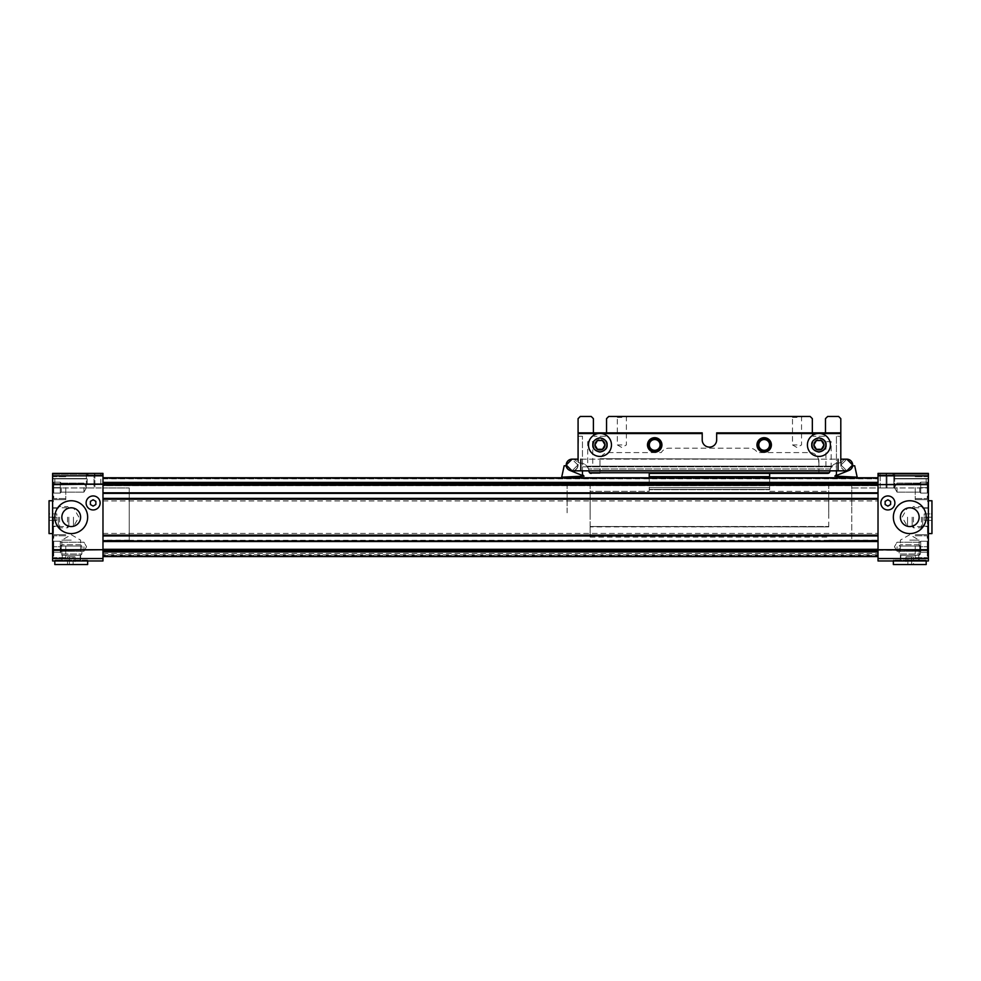 <?xml version="1.0" encoding="UTF-8"?>
<svg xmlns="http://www.w3.org/2000/svg" width="981" height="981" viewBox="0 0 981 981"><rect width="100%" height="100%" fill="white"/><g stroke="black" fill="none" stroke-linecap="round" stroke-linejoin="round"><path stroke-width="0.74" stroke-dasharray="4.91 3.68" d="M878.02 512.793L878.02 540.273L878.02 512.793M102.98 512.793L102.98 540.273L102.98 485.607L878.02 485.607L102.98 485.607L102.98 540.163L102.98 512.793M102.98 482.394L102.98 477.772L102.98 485.607L102.98 477.772L102.98 482.811L878.02 482.394L878.02 477.772L102.98 477.772L878.02 477.772L878.02 482.394M878.02 499.525L878.02 500.923L878.02 498.397L878.02 499.501L102.98 499.525L102.98 500.923L102.98 498.397L102.98 499.525L878.02 499.525M878.02 534.804L878.02 541.537L878.02 534.804L102.98 534.829L102.98 540.985L102.98 533.431L102.98 534.829L878.02 534.829M102.98 556.399L102.98 551.543L102.98 556.583L102.98 555.92L102.98 556.583L878.02 556.583L878.02 551.543L878.02 556.583L102.98 556.399M102.98 550.782L878.02 550.782L878.02 556.583L878.02 550.782L102.98 550.782L102.98 556.043L102.98 550.782L878.02 550.782L102.98 550.782M102.98 554.805L102.98 556.129L102.98 554.805L878.02 554.805L878.02 556.129L878.02 554.805L102.98 554.805M102.98 549.728L102.98 484.626L52.618 484.626L52.618 549.728L102.98 549.728L52.618 550.292L52.618 560.96L102.98 560.96L102.98 549.299L102.98 551.543L102.98 550.304L878.02 550.304L878.02 558.532L928.382 558.532L928.382 550.292L878.02 550.292L878.02 551.543L878.02 549.299L878.02 550.304L928.382 549.728L928.382 484.626L878.02 484.626L928.382 484.062L928.382 475.822L878.02 475.822L878.02 484.062M102.98 483.437L102.98 485.227L102.98 483.437M102.98 492.818L102.98 485.227L102.98 493.369L878.02 493.369L878.02 485.227L878.02 492.818M102.98 498.618L102.98 493.369L102.98 499.55L102.98 498.618L878.02 498.618L878.02 500.923L878.02 493.369L878.02 498.618L102.98 498.618M102.98 498.422L102.98 499.194L102.98 498.422L878.02 498.397L878.02 499.194L878.02 498.422L102.98 498.422M102.98 535.16L102.98 499.194L102.98 535.7L878.02 535.7L878.02 499.194L878.02 535.16M102.98 535.7L878.02 535.7M102.98 541.537L102.98 549.299L102.98 541.537L878.02 541.537L878.02 549.299L878.02 541.537M102.98 555.982L878.02 555.516L102.98 555.982M102.98 553.517L878.02 553.517L102.98 553.517M878.02 485.607L878.02 477.772L878.02 485.607M878.02 477.772L102.98 477.772M878.02 493.369L102.98 493.369M102.98 540.985L878.02 540.985M878.02 556.583L102.98 556.583M129.247 487.949L129.247 540.163L129.247 487.949L102.98 487.949L102.98 473.394L102.98 487.949L102.98 473.394L102.98 487.949L129.247 487.949M95.096 473.602L88.032 473.602L88.032 474.914L88.032 473.602L95.096 473.602L88.032 473.602L87.983 474.914L88.032 473.602L102.159 473.602L102.159 474.914L102.159 473.602L95.096 473.602L102.159 473.602L102.208 474.914L102.159 473.602L95.096 473.602M95.096 473.394L87.983 473.394L95.096 473.394M88.032 474.914L102.208 474.914L88.032 474.914M71.233 560.96L54.813 560.96L71.233 560.96M71.233 560.09L54.813 560.09L71.233 560.09M54.813 517.171A16.419 16.419 0 0 0 71.233 533.59A16.419 16.419 0 0 0 87.652 517.171A16.419 16.419 0 0 0 71.233 500.751A16.419 16.419 0 0 0 54.813 517.171M86.12 502.946A7.002 7.002 0 0 0 93.121 509.948A7.002 7.002 0 0 0 100.136 502.946A7.002 7.002 0 0 0 93.121 495.945A7.002 7.002 0 0 0 86.12 502.946M52.618 546.736L52.618 558.778L52.618 546.736M65.764 546.736L65.764 558.778L65.764 546.736M52.618 487.618L52.618 499.66L52.618 487.618M65.764 487.618L65.764 499.66L65.764 487.618M52.618 517.171L52.618 533.59L52.618 517.171M53.501 517.171L53.501 533.59L53.501 517.171M71.233 540.126L61.852 540.126L71.233 540.126M61.852 517.171A9.381 9.381 0 0 0 71.233 526.552A9.381 9.381 0 0 0 80.614 517.171A9.381 9.381 0 0 0 71.233 507.802A9.381 9.381 0 0 0 61.852 517.171M53.722 546.736L53.722 535.785L53.722 557.674L53.722 541.254L53.722 552.205L53.722 541.254L53.722 552.205L53.722 546.736L60.282 546.736L60.282 552.205L60.282 546.736L60.282 552.205L60.282 546.736L53.722 546.736L60.282 546.736L60.282 549.47L60.282 544.001L60.282 546.736L53.722 546.736M53.722 487.618L53.722 498.569L53.722 482.149L53.722 493.087L53.722 482.149L53.722 493.087L53.722 487.618L60.282 487.618L60.282 493.087L60.282 487.618L60.282 493.087L60.282 487.618L53.722 487.618L60.282 487.618L60.282 490.353L60.282 484.884L60.282 487.618L53.722 487.618M73.465 517.171L73.465 526.552L73.465 517.171M61.239 546.736L61.239 551.261L61.239 546.736M61.239 487.618L61.239 492.143L61.239 487.618M83.937 546.736L83.937 551.261L83.937 546.736M83.937 487.618L83.937 492.143L83.937 487.618M102.98 484.062L102.98 475.822L52.618 475.822L52.618 484.062L102.98 484.626M102.98 475.822L102.98 473.394L52.618 473.394L102.98 473.394L94.004 473.394L94.004 487.949L102.98 487.949L86.34 487.949L86.34 473.394L94.004 473.394L94.004 487.949L52.618 487.949L86.34 487.949L86.34 473.394L86.34 474.264L86.34 473.394L52.618 473.394L52.618 474.264L86.34 474.264L86.34 478.532L86.34 474.264L52.618 474.264L52.618 478.532L52.618 475.822M100.785 487.949L87.211 487.949L87.211 473.394L87.211 487.949L100.785 487.949L100.785 473.394L100.785 487.949M87.211 484.332L87.211 478.863L87.211 484.332L54.813 484.332L54.813 478.863L87.211 478.863L54.813 478.863L54.813 484.332L87.211 484.332M86.34 478.532L52.618 478.532L52.618 487.949L52.618 478.532L86.34 478.532M102.159 473.602L88.032 473.602L102.159 473.602M90.387 504.528L93.121 506.11L95.868 504.528L95.868 501.365L93.121 499.783L90.387 501.365L90.387 504.528M53.722 552.205L60.282 552.205L60.282 546.736L60.282 552.205L53.722 552.205M53.722 541.254L60.282 541.254L60.282 546.736L60.282 541.254L60.282 546.736L60.282 541.254L60.282 544.001L60.282 541.254L53.722 541.254M53.722 493.087L60.282 493.087L60.282 487.618L60.282 493.087L53.722 493.087M53.722 482.149L60.282 482.149L60.282 487.618L60.282 482.149L60.282 487.618L60.282 482.149L60.282 484.884L60.282 482.149L53.722 482.149M928.382 475.822L928.382 473.394L928.382 474.264L928.382 473.394L878.02 473.394L886.996 473.394L886.996 487.949L894.66 487.949L878.02 487.949L880.215 487.949L880.215 473.394L880.215 487.949L886.125 487.949L878.02 487.949L886.996 487.949L886.996 473.394L878.02 473.394L886.125 473.394L878.02 473.394L878.02 487.949L851.753 487.949L851.753 540.163L851.753 487.949L878.02 487.949L878.02 475.822M885.904 473.602L892.968 473.602L892.968 474.914L892.968 473.602L885.904 473.602L892.968 473.602L893.017 474.914L892.968 473.602L878.841 473.602L878.841 474.914L878.841 473.602L885.904 473.602L878.841 473.602L878.792 474.914L878.841 473.602L885.904 473.602M885.904 473.394L878.792 473.394L885.904 473.394M892.968 474.914L878.792 474.914L892.968 474.914M893.348 517.171A16.419 16.419 0 0 0 909.767 533.59A16.419 16.419 0 0 0 926.187 517.171A16.419 16.419 0 0 0 909.767 500.751A16.419 16.419 0 0 0 893.348 517.171M880.864 502.946A7.002 7.002 0 0 0 887.879 509.948A7.002 7.002 0 0 0 894.88 502.946A7.002 7.002 0 0 0 887.879 495.945A7.002 7.002 0 0 0 880.864 502.946M909.767 560.96L926.187 560.96L909.767 560.96M909.767 560.09L926.187 560.09L909.767 560.09M928.382 546.736L928.382 558.778L928.382 546.736M915.236 546.736L915.236 558.778L915.236 546.736M928.382 487.618L928.382 499.66L928.382 487.618M915.236 487.618L915.236 499.66L915.236 487.618M928.382 517.171L928.382 533.59L928.382 517.171M927.499 517.171L927.499 533.59L927.499 517.171M900.386 517.171A9.381 9.381 0 0 0 909.767 526.552A9.381 9.381 0 0 0 919.148 517.171A9.381 9.381 0 0 0 909.767 507.802A9.381 9.381 0 0 0 900.386 517.171M909.767 540.126L919.148 540.126L909.767 540.126M927.278 546.736L927.278 535.785L927.278 557.674L927.278 541.254L927.278 552.205L927.278 541.254L927.278 552.205L927.278 546.736L920.718 546.736L920.718 552.205L920.718 546.736L920.718 552.205L920.718 546.736L927.278 546.736L920.718 546.736L920.718 549.47L920.718 544.001L920.718 546.736L927.278 546.736M927.278 487.618L927.278 498.569L927.278 482.149L927.278 493.087L927.278 482.149L927.278 493.087L927.278 487.618L920.718 487.618L920.718 493.087L920.718 487.618L920.718 493.087L920.718 487.618L927.278 487.618L920.718 487.618L920.718 490.353L920.718 484.884L920.718 487.618L927.278 487.618M907.535 517.171L907.535 526.552L907.535 517.171M919.761 546.736L919.761 551.261L919.761 546.736M919.761 487.618L919.761 492.143L919.761 487.618M897.063 546.736L897.063 551.261L897.063 546.736M897.063 487.618L897.063 492.143L897.063 487.618M878.02 484.626L878.02 549.728M878.02 558.532L878.02 560.96L928.382 560.96L928.382 558.532M886.125 473.394L893.789 473.394L886.125 473.394L886.125 487.949L893.789 487.949L893.789 473.394L893.789 487.949L886.125 487.949L886.125 473.394M893.789 484.332L893.789 478.863L893.789 484.332L926.187 484.332L926.187 478.863L893.789 478.863L926.187 478.863L926.187 484.332L893.789 484.332M894.66 487.949L894.66 473.394L894.66 487.949L928.382 487.949L894.66 487.949L894.66 478.863L894.66 487.949M928.382 474.264L894.66 474.264L894.66 473.394L894.66 478.532L894.66 474.264L928.382 474.264L928.382 478.532L928.382 474.264M894.66 478.532L928.382 478.532L928.382 487.949L928.382 478.532L894.66 478.532M878.841 473.602L892.968 473.602L878.841 473.602M887.879 499.783L890.613 501.365L890.613 504.528L887.879 506.11L885.132 504.528L885.132 501.365L887.879 499.783M927.278 552.205L920.718 552.205L920.718 546.736L920.718 552.205L927.278 552.205M927.278 541.254L920.718 541.254L920.718 546.736L920.718 541.254L920.718 546.736L920.718 541.254L920.718 544.001L920.718 541.254L927.278 541.254M927.278 493.087L920.718 493.087L920.718 487.618L920.718 493.087L927.278 493.087M927.278 482.149L920.718 482.149L920.718 487.618L920.718 482.149L920.718 487.618L920.718 482.149L920.718 484.884L920.718 482.149L927.278 482.149M928.161 517.171L928.161 500.751L928.161 517.171M931.95 533.59L931.95 500.751M922.68 517.171L922.68 526.552L922.68 517.171M921.417 517.171L921.417 527.827L921.417 517.171M913.446 517.171L913.446 527.827L913.446 517.171M912.171 517.171L912.171 526.552L912.171 517.171M931.95 513.897L931.95 517.171L931.95 513.897L924.212 513.897L924.212 520.457L924.212 513.897L931.95 513.897M931.95 520.457L931.95 517.171L931.95 520.457L924.212 520.457L931.95 520.457M931.95 517.171L924.212 517.171L931.95 517.171M925.537 560.09L893.998 560.09L925.537 560.09L926.187 560.74L893.348 560.96L893.348 560.09M893.998 560.09L893.348 560.74L926.187 560.96L926.187 560.09M900.791 555.271L918.743 555.271L900.791 555.271L900.791 560.09L918.743 560.09L900.791 560.09M918.743 555.271L918.743 560.09M900.386 555.271L919.148 555.271L920.411 553.995L899.123 553.995L920.411 553.995L920.411 546.037L899.123 546.037L899.123 553.995L900.386 555.271L919.148 555.271M919.148 544.762L900.386 544.762L899.123 546.037L920.411 546.037L919.148 544.762L900.386 544.762M893.348 564.541L926.187 564.541M907.866 564.541L911.668 564.541L907.866 564.541L907.866 556.803L905.978 556.803L913.556 556.803L907.866 556.803L907.866 564.541M913.556 564.541L911.668 564.541L913.556 564.541L913.556 556.803M911.668 556.803L911.668 564.541L911.668 556.803M905.978 556.803L905.978 564.541M52.839 517.171L52.839 533.59L52.839 517.171M49.05 533.59L49.05 500.751M58.32 517.171L58.32 526.552L58.32 517.171M59.583 517.171L59.583 527.827L59.583 517.171M67.554 517.171L67.554 527.827L67.554 517.171M68.829 517.171L68.829 526.552L68.829 517.171M49.05 513.897L49.05 520.457L49.05 513.897L56.788 513.897L56.788 517.171L56.788 513.897L49.05 513.897M56.788 520.457L56.788 517.171L56.788 520.457L49.05 520.457L56.788 520.457M49.05 517.171L56.788 517.171L49.05 517.171M87.002 560.09L55.463 560.09L87.002 560.09L87.652 560.74L54.813 560.96L54.813 560.09M55.463 560.09L54.813 560.74L87.652 560.96L87.652 560.09M87.652 564.541L54.813 564.541M62.257 555.271L80.209 555.271L62.257 555.271L62.257 560.09L80.209 560.09L62.257 560.09M80.209 555.271L80.209 560.09M61.852 555.271L80.614 555.271L81.877 553.995L60.589 553.995L81.877 553.995L81.877 546.037L60.589 546.037L60.589 553.995L61.852 555.271L80.614 555.271M80.614 544.762L61.852 544.762L60.589 546.037L81.877 546.037L80.614 544.762L61.852 544.762M73.134 564.541L67.444 564.541L73.134 564.541L73.134 556.803L75.022 556.803L69.332 556.803L73.134 556.803L73.134 564.541M67.444 556.803L69.332 556.803L67.444 556.803L67.444 564.541M69.332 556.803L69.332 564.541L69.332 556.803M75.022 556.803L75.022 564.541M851.753 512.793L851.753 485.423L851.753 512.793M828.761 512.793L828.761 485.423L828.761 512.793M590.121 512.793L590.121 485.423L590.121 512.793M567.128 512.793L567.128 485.423L567.128 512.793M771.397 444.92A7.223 7.223 0 0 1 764.174 452.155A7.223 7.223 0 0 1 756.952 444.92A7.223 7.223 0 0 0 764.174 452.155A7.223 7.223 0 0 0 771.397 444.92A7.223 7.223 0 0 0 764.174 437.698A7.223 7.223 0 0 0 756.952 444.92A7.223 7.223 0 0 0 764.174 452.155A7.223 7.223 0 0 0 771.397 444.92A7.223 7.223 0 0 0 764.174 437.698A7.223 7.223 0 0 0 756.952 444.92A7.223 7.223 0 0 1 764.174 437.698A7.223 7.223 0 0 1 771.397 444.92M661.93 444.92A7.223 7.223 0 0 1 654.707 452.155A7.223 7.223 0 0 1 647.485 444.92A7.223 7.223 0 0 0 654.707 452.155A7.223 7.223 0 0 0 661.93 444.92A7.223 7.223 0 0 0 654.707 437.698A7.223 7.223 0 0 0 647.485 444.92A7.223 7.223 0 0 0 654.707 452.155A7.223 7.223 0 0 0 661.93 444.92A7.223 7.223 0 0 0 654.707 437.698A7.223 7.223 0 0 0 647.485 444.92A7.223 7.223 0 0 1 654.707 437.698A7.223 7.223 0 0 1 661.93 444.92M826.137 444.92A7.223 7.223 0 0 1 818.902 452.155A7.223 7.223 0 0 1 811.679 444.92A7.223 7.223 0 0 0 818.902 452.155A7.223 7.223 0 0 0 826.137 444.92A7.223 7.223 0 0 1 818.902 452.155A7.223 7.223 0 0 1 811.679 444.92A7.223 7.223 0 0 0 818.902 452.155A7.223 7.223 0 0 0 826.137 444.92A7.223 7.223 0 0 0 818.902 437.698A7.223 7.223 0 0 0 811.679 444.92A7.223 7.223 0 0 1 818.902 437.698A7.223 7.223 0 0 1 826.137 444.92A7.223 7.223 0 0 0 818.902 437.698A7.223 7.223 0 0 0 811.679 444.92A7.223 7.223 0 0 1 818.902 437.698A7.223 7.223 0 0 1 826.137 444.92M607.19 444.92A7.223 7.223 0 0 1 599.967 452.155A7.223 7.223 0 0 1 592.745 444.92A7.223 7.223 0 0 0 599.967 452.155A7.223 7.223 0 0 0 607.19 444.92A7.223 7.223 0 0 1 599.967 452.155A7.223 7.223 0 0 1 592.745 444.92A7.223 7.223 0 0 0 599.967 452.155A7.223 7.223 0 0 0 607.19 444.92A7.223 7.223 0 0 0 599.967 437.698A7.223 7.223 0 0 0 592.745 444.92A7.223 7.223 0 0 1 599.967 437.698A7.223 7.223 0 0 1 607.19 444.92A7.223 7.223 0 0 0 599.967 437.698A7.223 7.223 0 0 0 592.745 444.92A7.223 7.223 0 0 1 599.967 437.698A7.223 7.223 0 0 1 607.19 444.92M828.761 526.883L828.761 498.704L828.761 526.883L590.121 526.883L590.121 537.098L590.121 526.503L828.761 526.883M828.761 491.346L828.761 498.704L828.761 491.346L769.644 491.346L769.644 489.691L769.644 491.346L828.761 491.346M590.121 498.704L590.121 491.346L590.121 499.084L828.761 498.704L590.121 498.704M590.121 526.503L590.121 499.084L590.121 526.503L828.761 526.503L590.121 526.503M769.644 477.772L769.644 489.691L649.226 489.691L769.644 489.691L769.644 473.394L649.226 473.394L649.226 491.346L590.121 491.346L649.226 491.346L649.226 477.772M769.644 489.372L649.226 489.372L769.644 489.372M769.644 473.394L649.226 473.394L769.644 473.394M827.682 473.394L818.902 473.394L818.902 458.716L818.902 473.394L827.682 473.394A2.195 2.195 0 0 0 829.865 471.334A2.195 2.195 0 0 1 829.252 472.732L827.682 473.394M599.967 473.394L591.187 473.394L599.967 473.394L599.967 458.716L599.967 473.394M829.914 470.843A8.755 8.755 0 0 1 830.331 469.004L831.962 466.159A8.755 8.755 0 0 1 838.608 463.093A8.755 8.755 0 0 0 831.962 466.159L830.331 469.004A8.755 8.755 0 0 0 829.865 471.334A8.755 8.755 0 0 1 838.608 463.093A2.195 2.195 0 0 0 840.803 460.911A2.195 2.195 0 0 1 838.608 463.093A8.755 8.755 0 0 0 829.865 471.334A2.195 2.195 0 0 1 829.252 472.732L589.63 472.732A2.195 2.195 0 0 1 589.005 471.334A2.195 2.195 0 0 0 591.187 473.394L589.63 472.732A2.195 2.195 0 0 1 589.005 471.334A8.755 8.755 0 0 0 580.262 463.093A2.195 2.195 0 0 1 578.079 460.911A2.195 2.195 0 0 0 580.262 463.093A8.755 8.755 0 0 1 589.005 471.334A8.755 8.755 0 0 0 588.551 469.004L586.92 466.159A8.755 8.755 0 0 0 580.262 463.093A8.755 8.755 0 0 1 586.92 466.159L588.551 469.004A8.755 8.755 0 0 1 588.968 470.843M840.803 460.911A2.195 2.195 0 0 1 838.608 463.093A2.195 2.195 0 0 0 840.803 460.911L840.803 432.879L716.67 432.879L716.67 439.893A7.223 7.223 0 0 1 709.435 447.115A7.223 7.223 0 0 1 702.212 439.893L702.212 433.541L702.212 439.893A7.223 7.223 0 0 0 709.435 447.115A7.223 7.223 0 0 0 716.67 439.893L716.67 432.879L840.803 432.879L840.803 433.541L716.67 433.541L716.67 432.879L840.803 432.879L840.803 433.541L716.67 433.541L840.803 433.541M572.413 459.169A5.849 5.849 0 0 1 577.895 465.006L572.058 470.843L580.813 470.843L580.813 459.169L580.813 465.006L580.813 459.169L578.079 459.169L578.079 460.911L578.079 433.541L578.079 436.238L582.456 436.238L578.569 436.238L578.079 464.908A6.021 6.021 0 0 1 570.145 470.524A5.849 5.849 0 0 0 577.895 465.006L572.058 470.843L566.221 465.006L572.058 459.169L577.895 465.006A5.849 5.849 0 0 0 572.058 459.157A5.849 5.849 0 0 0 569.802 470.39A6.021 6.021 0 0 1 569.336 470.181M818.902 459.157L599.967 458.716L818.902 459.157M578.079 460.911A2.195 2.195 0 0 0 580.262 463.093A2.195 2.195 0 0 1 578.079 460.911L578.079 432.879L578.079 433.541L578.079 432.879L702.212 432.879L578.079 432.879L702.212 432.879L702.212 439.893A7.223 7.223 0 0 0 709.435 447.115A7.223 7.223 0 0 0 716.67 439.893L716.67 433.541M831.447 466.821L587.435 466.821L831.447 466.821M849.546 470.181A6.021 6.021 0 0 1 849.08 470.39A6.021 6.021 0 0 0 852.673 465.006L846.824 470.843L840.987 465.006L846.824 459.169L852.661 465.006A5.849 5.849 0 0 0 846.824 459.157A5.849 5.849 0 0 0 840.975 465.006A5.849 5.849 0 0 1 846.468 459.169M580.813 470.843L838.068 470.843L838.068 459.169L838.068 465.006L838.068 459.169L572.058 459.169L577.895 465.006A5.849 5.849 0 0 1 572.413 470.843M582.456 470.843L582.456 466.821L582.456 474.571L584.014 476.128L570.145 470.524A5.849 5.849 0 0 0 578.079 464.908L578.569 436.238L582.456 436.238L578.079 436.238L578.079 418.654L580.262 416.459L591.212 416.459L593.407 418.654L593.407 435.356A0.871 0.871 0 0 0 594.278 436.238A0.871 0.871 0 0 1 593.407 435.356L593.407 432.879M846.468 470.843A5.849 5.849 0 0 1 840.975 465.006L846.824 459.169L840.803 459.169M606.54 444.92A6.573 6.573 0 0 1 599.967 451.493A6.573 6.573 0 0 1 593.407 444.92A6.573 6.573 0 0 1 599.967 438.36A6.573 6.573 0 0 1 606.54 444.92A6.573 6.573 0 0 1 599.967 451.493A6.573 6.573 0 0 1 593.407 444.92A6.573 6.573 0 0 1 599.967 438.36A6.573 6.573 0 0 1 606.54 444.92M605.351 444.92A5.383 5.383 0 0 1 599.967 450.304A5.383 5.383 0 0 1 594.584 444.92A5.383 5.383 0 0 0 599.967 450.304A5.383 5.383 0 0 0 605.351 444.92A5.383 5.383 0 0 0 599.967 439.537A5.383 5.383 0 0 0 594.584 444.92A5.383 5.383 0 0 1 599.967 439.537A5.383 5.383 0 0 1 605.351 444.92M661.268 444.92A6.573 6.573 0 0 1 654.707 451.493A6.573 6.573 0 0 1 648.134 444.92A6.573 6.573 0 0 1 654.707 438.36A6.573 6.573 0 0 1 661.268 444.92M660.09 444.92A5.383 5.383 0 0 1 654.707 450.304A5.383 5.383 0 0 1 649.324 444.92A5.383 5.383 0 0 1 654.707 439.537A5.383 5.383 0 0 1 660.09 444.92M770.747 444.92A6.573 6.573 0 0 1 764.174 451.493A6.573 6.573 0 0 1 757.602 444.92A6.573 6.573 0 0 1 764.174 438.36A6.573 6.573 0 0 1 770.747 444.92M769.558 444.92A5.383 5.383 0 0 1 764.174 450.304A5.383 5.383 0 0 1 758.791 444.92A5.383 5.383 0 0 1 764.174 439.537A5.383 5.383 0 0 1 769.558 444.92M825.475 444.92A6.573 6.573 0 0 1 818.902 451.493A6.573 6.573 0 0 1 812.342 444.92A6.573 6.573 0 0 1 818.902 438.36A6.573 6.573 0 0 1 825.475 444.92M824.285 444.92A5.383 5.383 0 0 1 818.902 450.304A5.383 5.383 0 0 1 813.531 444.92A5.383 5.383 0 0 0 818.902 450.304A5.383 5.383 0 0 0 824.285 444.92A5.383 5.383 0 0 0 818.902 439.537A5.383 5.383 0 0 0 813.531 444.92A5.383 5.383 0 0 1 818.902 439.537A5.383 5.383 0 0 1 824.285 444.92M818.902 451.493A6.573 6.573 0 0 1 812.342 444.92A6.573 6.573 0 0 1 818.902 438.36A6.573 6.573 0 0 1 825.475 444.92A6.573 6.573 0 0 1 818.902 451.493M797.013 416.459L791.544 416.459L797.013 416.459M797.013 417.416L792.489 417.416L797.013 417.416M621.868 416.459L616.387 416.459L621.868 416.459M621.868 417.416L617.343 417.416L621.868 417.416M797.013 444.92L792.489 444.92L797.013 444.92M621.868 444.92L617.343 444.92L621.868 444.92M848.737 470.524L834.868 476.128L835.223 476.741L857.186 477.171L854.709 465.791L852.759 465.791A6.021 6.021 0 0 1 849.08 470.39L848.737 470.524A5.849 5.849 0 0 1 844.101 470.181A5.849 5.849 0 0 0 848.737 470.524A5.849 5.849 0 0 1 840.975 465.006L846.824 470.843L838.068 470.843M834.868 476.128L836.425 474.571L836.425 436.238L836.425 466.821L836.425 436.238L840.803 436.238L836.425 436.238L840.3 436.238L840.803 464.908A6.021 6.021 0 0 0 844.101 470.181A6.021 6.021 0 0 1 840.803 464.908L840.3 436.238L836.425 436.238L836.425 466.821L831.165 466.821L831.165 441.646L825.916 441.646L825.916 466.821L818.694 466.821L818.694 461.352A8.755 8.755 0 0 0 809.926 452.584L757.381 452.584A8.755 8.755 0 0 0 749.815 448.207L668.846 448.207A8.755 8.755 0 0 0 661.268 452.584L608.723 452.584A8.755 8.755 0 0 0 599.967 461.352L599.967 466.821L592.745 466.821L592.745 441.646L587.705 441.646L587.705 466.821L582.456 466.821L582.456 436.238L582.456 466.821L582.456 436.238L582.456 466.821L587.705 466.821L587.705 441.646L592.745 441.646L592.745 466.821L599.967 466.821L599.967 461.352A8.755 8.755 0 0 1 608.723 452.584L661.268 452.584A8.755 8.755 0 0 1 668.846 448.207L749.815 448.207A8.755 8.755 0 0 1 757.381 452.584L809.926 452.584A8.755 8.755 0 0 1 818.694 461.352L818.694 466.821L825.916 466.821L825.916 441.646L831.165 441.646L831.165 466.821L836.425 466.821L836.425 470.843M570.145 470.524L569.802 470.39A6.021 6.021 0 0 1 566.111 465.791L564.161 465.791L561.696 477.171L584.014 476.128M578.079 432.879L578.079 436.238M605.657 436.238L594.278 436.238L605.657 436.238A0.871 0.871 0 0 0 606.54 435.356A0.871 0.871 0 0 1 605.657 436.238M812.342 432.879L812.342 435.356A0.871 0.871 0 0 0 813.212 436.238A0.871 0.871 0 0 1 812.342 435.356L812.342 418.654L810.147 416.459L608.723 416.459L606.54 418.654L606.54 432.879M824.604 436.238L813.212 436.238L824.604 436.238A0.871 0.871 0 0 0 825.475 435.356A0.871 0.871 0 0 1 824.604 436.238M840.803 432.879L840.803 418.654L838.608 416.459L827.67 416.459L825.475 418.654L825.475 432.879M611.47 444.92A11.49 11.49 0 0 1 599.967 456.423A11.49 11.49 0 0 1 588.477 444.92A11.49 11.49 0 0 1 599.967 433.43A11.49 11.49 0 0 1 611.47 444.92A11.49 11.49 0 0 1 599.967 456.423A11.49 11.49 0 0 1 588.477 444.92A11.49 11.49 0 0 1 599.967 433.43A11.49 11.49 0 0 1 611.47 444.92A11.49 11.49 0 0 0 599.967 433.43A11.49 11.49 0 0 0 588.477 444.92A11.49 11.49 0 0 0 599.967 456.423A11.49 11.49 0 0 0 611.47 444.92A11.49 11.49 0 0 0 599.967 433.43A11.49 11.49 0 0 0 588.477 444.92M594.915 444.92L597.441 440.543L602.493 440.543L605.019 444.92L602.493 449.31L597.441 449.31L594.915 444.92L597.441 440.543L602.493 440.543L605.019 444.92L602.493 449.31L597.441 449.31L594.915 444.92L597.441 449.31L602.493 449.31L605.019 444.92L602.493 440.543L597.441 440.543L594.915 444.92M830.404 444.92A11.49 11.49 0 0 1 818.902 456.423A11.49 11.49 0 0 1 807.412 444.92A11.49 11.49 0 0 1 818.902 433.43A11.49 11.49 0 0 1 830.404 444.92A11.49 11.49 0 0 1 818.902 456.423A11.49 11.49 0 0 1 807.412 444.92A11.49 11.49 0 0 1 818.902 433.43A11.49 11.49 0 0 1 830.404 444.92A11.49 11.49 0 0 0 818.902 433.43A11.49 11.49 0 0 0 807.412 444.92A11.49 11.49 0 0 0 818.902 456.423A11.49 11.49 0 0 0 830.404 444.92A11.49 11.49 0 0 0 818.902 433.43A11.49 11.49 0 0 0 807.412 444.92M813.85 444.92L816.376 440.543L821.44 440.543L823.966 444.92L821.44 449.31L816.376 449.31L813.85 444.92L816.376 440.543L821.44 440.543L823.966 444.92L821.44 449.31L816.376 449.31L813.85 444.92L816.376 449.31L821.44 449.31L823.966 444.92L821.44 440.543L816.376 440.543L813.85 444.92M102.98 477.955L878.02 477.955L102.98 477.955M878.02 485.227L102.98 485.227M878.02 499.55L102.98 499.55L878.02 499.55M878.02 499.194L102.98 499.194M878.02 535.736L102.98 535.736L878.02 535.736M102.98 549.299L878.02 549.299M102.98 551.947L878.02 551.947M878.02 556.043L102.98 556.043L878.02 556.043M102.98 478.09L878.02 478.09L102.98 478.09M878.02 482.811L102.98 482.811M102.98 478.372L878.02 478.372L102.98 478.372M102.98 484.455L878.02 484.455M102.98 498.655L878.02 498.655M102.98 535.933L878.02 535.933L102.98 535.945M102.98 551.543L878.02 551.543M102.98 555.92L878.02 555.92L102.98 555.92M102.98 556.129L878.02 556.129L102.98 556.129M878.02 478.642L102.98 478.642L878.02 478.642M102.98 483.903L878.02 483.903M52.618 558.532L102.98 558.532M94.875 473.394L94.875 487.949L94.875 473.394M52.618 478.863L86.34 478.863L52.618 478.863M928.382 478.863L894.66 478.863L928.382 478.863M590.121 499.084L828.761 499.084L590.121 499.084M769.644 487.618L649.226 487.618L769.644 487.618M769.644 476.668L649.226 476.668M702.212 433.541L578.079 433.541M830.331 469.004L588.551 469.004L830.331 469.004M586.92 466.159L831.962 466.159L586.92 466.159M601.549 433.541L598.385 433.541M820.496 433.541L817.32 433.541M592.855 444.92C592.45 448.292 594.817 450.659 599.967 452.045C605.118 450.659 607.484 448.292 607.08 444.92C607.484 441.56 605.118 439.194 599.967 437.808C594.817 439.194 592.45 441.56 592.855 444.92M811.79 444.92C811.385 448.292 813.764 450.659 818.902 452.045C824.052 450.659 826.431 448.292 826.027 444.92C826.431 441.56 824.052 439.194 818.902 437.808C813.764 439.194 811.385 441.56 811.79 444.92M102.98 540.273L878.02 540.273M102.98 533.431L878.02 533.431L102.98 533.431M102.98 500.923L878.02 500.923L102.98 500.923M102.98 478.826L878.02 478.826L102.98 478.826M102.98 555.516L878.02 555.516L102.98 555.516M129.247 540.163L102.98 540.163M87.983 473.394L87.983 474.914L87.983 473.394M65.764 558.778L52.618 558.778L65.764 558.778M65.764 499.66L52.618 499.66L65.764 499.66M53.501 533.59L52.618 533.59L53.501 532.941M80.614 560.09L80.614 540.126L71.233 534.706L61.852 540.126L61.852 560.09M65.764 535.785L53.722 535.785L65.764 535.785M65.764 476.668L53.722 476.668L65.764 476.668M53.501 507.802L73.465 507.802L78.885 517.171L73.465 526.552L53.501 526.552M61.239 551.261L60.282 552.205L61.239 551.261L83.937 551.261L61.239 551.261M61.239 492.143L60.282 493.087L61.239 492.143L83.937 492.143L61.239 492.143M86.549 546.736L83.937 551.261L86.549 546.736L83.937 542.211L61.239 542.211L60.282 541.254L61.239 542.211L83.937 542.211L86.549 546.736M86.549 487.618L83.937 492.143L86.549 487.618L83.937 483.093L61.239 483.093L60.282 482.149L61.239 483.093L83.937 483.093L86.549 487.618M102.208 473.394L102.208 474.914L102.208 473.394M65.764 534.694L52.618 534.694L65.764 534.694M65.764 475.577L52.618 475.577L65.764 475.577M53.501 500.751L52.618 500.751L53.501 501.414M65.764 557.674L53.722 557.674L65.764 557.674M65.764 498.569L53.722 498.569L65.764 498.569M828.761 540.163L878.02 540.163M893.017 473.394L893.017 474.914L893.017 473.394M915.236 558.778L928.382 558.778L915.236 558.778M915.236 499.66L928.382 499.66L915.236 499.66M927.499 533.59L928.382 533.59L927.499 532.941M900.386 560.09L900.386 540.126L909.767 534.706L919.148 540.126L919.148 560.09M915.236 535.785L927.278 535.785L915.236 535.785M915.236 476.668L927.278 476.668L915.236 476.668M927.499 507.802L907.535 507.802L902.115 517.171L907.535 526.552L927.499 526.552M919.761 551.261L920.718 552.205L919.761 551.261L897.063 551.261L919.761 551.261M919.761 492.143L920.718 493.087L919.761 492.143L897.063 492.143L919.761 492.143M894.451 546.736L897.063 551.261L894.451 546.736L897.063 542.211L919.761 542.211L920.718 541.254L919.761 542.211L897.063 542.211L894.451 546.736M894.451 487.618L897.063 492.143L894.451 487.618L897.063 483.093L919.761 483.093L920.718 482.149L919.761 483.093L897.063 483.093L894.451 487.618M878.792 473.394L878.792 474.914L878.792 473.394M915.236 534.694L928.382 534.694L915.236 534.694M915.236 475.577L928.382 475.577L915.236 475.577M927.499 500.751L928.382 500.751L927.499 501.414M915.236 557.674L927.278 557.674L915.236 557.674M915.236 498.569L927.278 498.569L915.236 498.569M922.68 508.195L927.499 508.195M922.68 507.802L921.417 506.527L913.446 506.527L912.171 507.802M922.68 526.147L927.499 526.147M922.68 526.552L921.417 527.827L913.446 527.827L912.171 526.552M58.32 526.147L53.501 526.147M58.32 526.552L59.583 527.827L67.554 527.827L68.829 526.552M68.829 507.802L67.554 506.527L59.583 506.527L58.32 507.802M58.32 508.195L53.501 508.195M851.753 485.423L828.761 485.423M590.121 485.423L567.128 485.423M590.121 537.098L828.761 537.098M590.121 540.163L567.128 540.163M580.813 459.169L838.068 459.169M802.483 416.459L801.538 417.416L801.538 444.92L797.013 447.544L792.489 444.92L792.489 417.416L791.544 416.459M627.337 416.459L626.393 417.416L626.393 444.92L621.868 447.544L617.343 444.92L617.343 417.416L616.387 416.459"/><path stroke-width="1.47" d="M878.02 540.985L102.98 540.985M102.98 493.369L878.02 493.369M54.813 517.171A16.419 16.419 0 0 0 71.233 533.59A16.419 16.419 0 0 0 87.652 517.171A16.419 16.419 0 0 0 71.233 500.751A16.419 16.419 0 0 0 54.813 517.171M86.12 502.946A7.002 7.002 0 0 0 93.121 509.948A7.002 7.002 0 0 0 100.136 502.946A7.002 7.002 0 0 0 93.121 495.945A7.002 7.002 0 0 0 86.12 502.946M80.614 517.171A9.381 9.381 0 0 1 71.233 526.552A9.381 9.381 0 0 1 61.852 517.171A9.381 9.381 0 0 1 71.233 507.802A9.381 9.381 0 0 1 80.614 517.171M52.618 475.822L52.618 473.394L102.98 473.394L102.98 484.062L52.618 484.062L52.618 475.822L102.98 475.822M102.98 484.626L102.98 549.728L52.618 549.728L52.618 484.626L102.98 484.062M878.02 549.728L878.02 484.626L928.382 484.626L928.382 549.728L878.02 549.728L928.382 550.292L928.382 560.96L878.02 560.96L878.02 550.292L102.98 550.304L102.98 558.532L52.618 558.532L52.618 550.292L102.98 549.728M102.98 558.532L102.98 560.96L52.618 560.96L52.618 558.532M95.868 504.528L93.121 506.11L90.387 504.528L90.387 501.365L93.121 499.783L95.868 501.365L95.868 504.528M893.348 517.171A16.419 16.419 0 0 0 909.767 533.59A16.419 16.419 0 0 0 926.187 517.171A16.419 16.419 0 0 0 909.767 500.751A16.419 16.419 0 0 0 893.348 517.171M880.864 502.946A7.002 7.002 0 0 0 887.879 509.948A7.002 7.002 0 0 0 894.88 502.946A7.002 7.002 0 0 0 887.879 495.945A7.002 7.002 0 0 0 880.864 502.946M919.148 517.171A9.381 9.381 0 0 1 909.767 526.552A9.381 9.381 0 0 1 900.386 517.171A9.381 9.381 0 0 1 909.767 507.802A9.381 9.381 0 0 1 919.148 517.171M878.02 484.062L878.02 475.822L928.382 475.822L928.382 484.062L878.02 484.626M878.02 475.822L878.02 473.394L928.382 473.394L928.382 475.822M890.613 504.528L890.613 501.365L887.879 499.783L885.132 501.365L885.132 504.528L887.879 506.11L890.613 504.528M928.382 500.751L931.95 500.751L931.95 533.59L928.382 533.59M893.348 560.96L893.348 564.541L926.187 564.541L926.187 560.96M52.618 500.751L49.05 500.751L49.05 533.59L52.618 533.59M87.652 560.96L87.652 564.541L54.813 564.541L54.813 560.96M771.397 444.92A7.223 7.223 0 0 1 764.174 452.155A7.223 7.223 0 0 1 756.952 444.92A7.223 7.223 0 0 1 764.174 437.698A7.223 7.223 0 0 1 771.397 444.92M661.93 444.92A7.223 7.223 0 0 1 654.707 452.155A7.223 7.223 0 0 1 647.485 444.92A7.223 7.223 0 0 1 654.707 437.698A7.223 7.223 0 0 1 661.93 444.92M649.226 477.772L649.226 473.394L827.682 473.394L769.644 473.394L769.644 477.772M588.968 470.843A8.755 8.755 0 0 1 589.005 471.334A2.195 2.195 0 0 0 589.63 472.732L591.187 473.394A2.195 2.195 0 0 1 589.63 472.732L829.252 472.732A2.195 2.195 0 0 1 827.682 473.394L829.252 472.732A2.195 2.195 0 0 0 829.865 471.334A8.755 8.755 0 0 1 829.914 470.843M578.079 436.238L578.079 459.169L572.058 459.169L566.221 465.006A5.849 5.849 0 0 1 572.413 459.169M840.803 460.911L840.803 432.879L716.67 432.879L716.67 439.893A7.223 7.223 0 0 1 709.435 447.115A7.223 7.223 0 0 1 702.212 439.893L702.212 432.879L578.079 432.879L578.079 460.911M572.413 470.843A5.849 5.849 0 0 1 570.145 470.524M846.468 459.169A5.849 5.849 0 0 1 849.546 470.181M580.813 459.169L580.813 470.843L572.058 470.843L566.221 465.006A5.849 5.849 0 0 0 569.336 470.181M840.803 459.169L846.824 459.169L852.661 465.006L846.824 470.843L838.068 470.843L838.068 459.169M649.324 444.92A5.383 5.383 0 0 0 654.707 450.304A5.383 5.383 0 0 0 660.09 444.92A5.383 5.383 0 0 0 654.707 439.537A5.383 5.383 0 0 0 649.324 444.92M654.707 451.493A6.573 6.573 0 0 1 648.134 444.92A6.573 6.573 0 0 1 654.707 438.36A6.573 6.573 0 0 1 661.268 444.92A6.573 6.573 0 0 1 654.707 451.493M770.747 444.92A6.573 6.573 0 0 1 764.174 451.493A6.573 6.573 0 0 1 757.602 444.92A6.573 6.573 0 0 1 764.174 438.36A6.573 6.573 0 0 1 770.747 444.92M758.791 444.92A5.383 5.383 0 0 0 764.174 450.304A5.383 5.383 0 0 0 769.558 444.92A5.383 5.383 0 0 0 764.174 439.537A5.383 5.383 0 0 0 758.791 444.92M848.737 470.524A5.849 5.849 0 0 1 846.468 470.843M584.014 476.128L561.696 477.171L564.161 465.791L566.111 465.791A6.021 6.021 0 0 0 569.802 470.39L584.014 476.128L582.456 474.571L582.456 470.843M836.425 470.843L836.425 474.571L834.868 476.128L849.08 470.39A6.021 6.021 0 0 0 852.759 465.791L854.709 465.791L857.186 477.171L834.868 476.128M593.407 432.879L593.407 418.654L591.212 416.459L580.262 416.459L578.079 418.654L578.079 432.879M840.803 432.879L840.803 418.654L838.608 416.459L827.67 416.459L825.475 418.654L825.475 432.879M812.342 432.879L812.342 418.654L810.147 416.459L608.723 416.459L606.54 418.654L606.54 432.879M611.47 444.92A11.49 11.49 0 0 0 599.967 433.43A11.49 11.49 0 0 0 588.477 444.92A11.49 11.49 0 0 0 599.967 456.423A11.49 11.49 0 0 0 611.47 444.92A11.49 11.49 0 0 1 599.967 456.423A11.49 11.49 0 0 1 588.477 444.92M594.915 444.92L597.441 449.31L602.493 449.31L605.019 444.92L602.493 440.543L597.441 440.543L594.915 444.92M830.404 444.92A11.49 11.49 0 0 0 818.902 433.43A11.49 11.49 0 0 0 807.412 444.92A11.49 11.49 0 0 0 818.902 456.423A11.49 11.49 0 0 0 830.404 444.92A11.49 11.49 0 0 1 818.902 456.423A11.49 11.49 0 0 1 807.412 444.92M813.85 444.92L816.376 449.31L821.44 449.31L823.966 444.92L821.44 440.543L816.376 440.543L813.85 444.92M878.02 535.933L102.98 535.933L878.02 535.945M102.98 482.811L878.02 482.811M878.02 551.947L102.98 551.947M878.02 549.299L102.98 549.299M102.98 541.537L878.02 541.537M878.02 535.16L102.98 535.16M102.98 499.194L878.02 499.194M878.02 492.818L102.98 492.818M102.98 485.227L878.02 485.227M102.98 482.394L878.02 482.394M878.02 551.543L102.98 551.543M102.98 535.7L878.02 535.7M878.02 498.655L102.98 498.655M102.98 498.422L878.02 498.422L102.98 498.397M878.02 484.455L102.98 484.455M102.98 483.903L878.02 483.903M928.382 558.532L878.02 558.532M649.226 476.668L769.644 476.668M702.212 433.541L601.549 433.541M598.385 433.541L578.079 433.541M840.803 433.541L820.496 433.541M817.32 433.541L716.67 433.541M592.855 444.92C592.45 441.56 594.817 439.194 599.967 437.808C605.118 439.194 607.484 441.56 607.08 444.92C607.484 448.292 605.118 450.659 599.967 452.045C594.817 450.659 592.45 448.292 592.855 444.92M811.79 444.92C811.385 441.56 813.764 439.194 818.902 437.808C824.052 439.194 826.431 441.56 826.027 444.92C826.431 448.292 824.052 450.659 818.902 452.045C813.764 450.659 811.385 448.292 811.79 444.92M102.98 556.583L878.02 556.583M102.98 477.772L878.02 477.772M580.813 470.843L838.068 470.843"/></g></svg>
